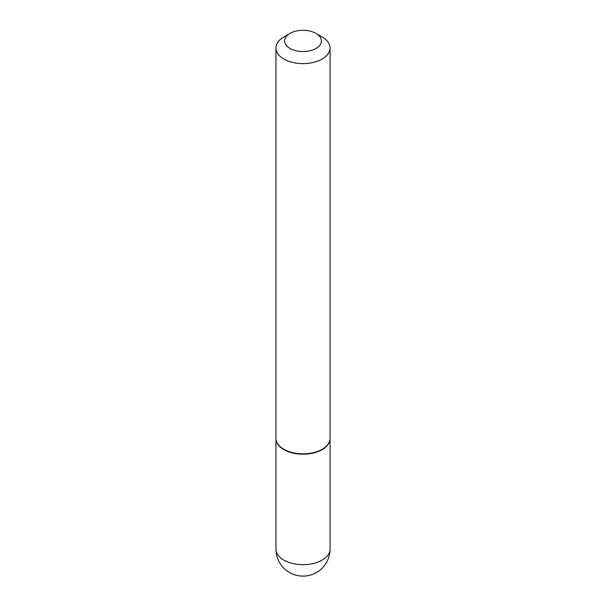 <?xml version="1.0" encoding="UTF-8"?>
<svg xmlns="http://www.w3.org/2000/svg" width="606" height="606" viewBox="0 0 606 606"><rect width="100%" height="100%" fill="white"/><g stroke="black" fill="none" stroke-linecap="round" stroke-linejoin="round"><path stroke-width="0.91" d="M275.942 438.411A27.058 15.62 0 0 0 275.942 438.592A27.058 15.62 0 0 0 283.866 449.637A27.058 15.62 0 0 0 313.355 453.023A27.058 15.62 0 0 0 330.058 438.592A27.058 15.62 0 0 0 330.058 438.411M284.025 449.372A26.626 15.37 0 0 0 284.176 449.463A26.626 15.37 0 0 0 321.824 449.463L322.134 449.281A27.058 15.62 0 0 0 330.058 438.236L330.058 47.995A27.058 15.62 0 0 0 322.134 36.943L316.014 33.413A18.4 10.62 0 0 0 289.986 33.413L289.986 33.413A18.4 10.62 0 0 0 289.986 48.435A18.4 10.62 0 0 0 316.014 48.435A18.4 10.62 0 0 0 316.014 33.413M283.866 36.943L289.986 33.413L283.866 36.943A27.058 15.62 0 0 0 275.942 47.995L275.942 438.236A27.058 15.62 0 0 0 283.866 449.281A27.058 15.62 0 0 0 322.134 449.281L321.824 449.463M275.942 47.995A27.058 15.62 0 0 0 292.645 62.426A27.058 15.62 0 0 0 322.134 59.04A27.058 15.62 0 0 0 330.058 47.995M330.058 549.051A27.058 27.058 0 0 1 316.529 572.488A27.058 27.058 0 0 1 275.942 549.051A27.058 15.62 0 0 0 283.866 560.103A27.058 15.62 0 0 0 322.134 560.103A27.058 15.62 0 0 0 330.058 549.051L330.058 438.592M275.942 549.051L275.942 438.592"/></g></svg>
